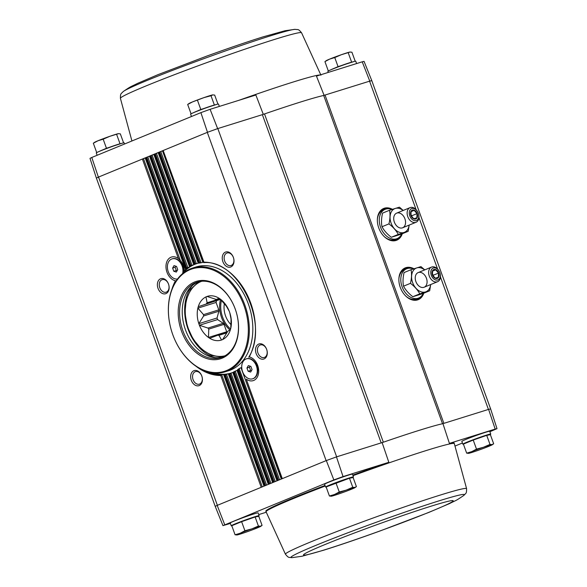 <?xml version="1.0" encoding="UTF-8"?>
<svg xmlns="http://www.w3.org/2000/svg" width="587" height="587" viewBox="0 0 587 587"><rect width="100%" height="100%" fill="white"/><g stroke="black" fill="none" stroke-linecap="round" stroke-linejoin="round"><path stroke-width="0.88" d="M362.223 61.811L369.773 81.116L371.791 80.632L364.05 61.371L362.223 61.811L316.452 76.105L324.112 95.373M352.816 475.096A100.135 4.366 160.1 0 1 388.829 462.299L343.057 476.593L336.468 456.891L383.34 442.209A100.861 4.402 160.1 0 0 382.13 442.627L381.198 442.921L262.367 114.656L264.51 113.944A100.861 4.402 160.1 0 1 323.701 95.461L369.773 81.116M98.249 177.171L98.396 177.619M263.299 114.362L255.873 95.013L210.102 109.307L200.893 112.638L207.482 132.288L217.638 128.619L210.102 109.307M262.367 114.656L217.638 128.619M326.152 486.997A14.829 0.646 -19.9 0 1 325.587 487.019L324.574 484.231A14.829 0.646 -19.9 0 1 333.064 480.526A14.829 0.646 -19.9 0 1 348.348 475.147A14.829 0.646 -19.9 0 1 352.471 474.135L353.477 476.923A14.829 0.646 -19.9 0 1 352.075 477.737M231.806 525.761A14.829 0.646 -19.9 0 1 231.241 525.783L230.229 523.002A14.829 0.646 -19.9 0 1 238.718 519.29A14.829 0.646 -19.9 0 1 254.002 513.911A14.829 0.646 -19.9 0 1 258.126 512.906L259.131 515.687A14.829 0.646 -19.9 0 1 257.737 516.509M266.234 512.246L258.735 514.586M230.39 523.435L222.95 525.629L215.209 506.368L96.385 178.11M325.022 485.456A100.135 4.366 160.1 0 0 265.823 511.233L285.443 554.231C288.921 558.406 288.599 557.114 292.003 557.65L301.96 556.263L323.826 550.166C339.778 545.162 358.547 538.749 380.127 530.942L428.855 512.407L449.459 503.609C457.332 499.625 455.16 501.305 463.737 495.479L463.737 495.479A92.218 4.021 160.1 0 0 376.311 522.254A92.218 4.021 160.1 0 0 292.003 557.65M343.057 476.593L333.849 479.917L222.95 525.629M388.829 462.299L382.13 442.627M442.943 423.645A100.861 4.402 160.1 0 0 442.532 423.733L443.875 423.352L442.943 423.645L449.407 443.383L495.179 429.09L488.604 409.381L443.875 423.352L325.044 95.087M493.667 443.765L490.38 434.696L486.718 435.356L473.225 440.052L463.392 444.095L466.672 453.157L471.772 451.638L476.505 449.121L483.439 447.272L490.006 444.418L492.016 444.594L493.667 443.765L492.302 444.733A12.855 0.558 -19.9 0 1 488.927 446.281A12.855 0.558 -19.9 0 1 477.26 450.655A12.855 0.558 -19.9 0 1 468.683 453.333L466.672 453.157M353.125 477.554L349.47 478.207L326.137 486.953L329.417 496.015L334.517 494.496L339.257 491.979L346.183 490.13L352.75 487.276L354.761 487.445L356.412 486.616L353.125 477.554M258.786 516.318L255.125 516.978L241.624 521.674L231.792 525.717L235.071 534.779L240.171 533.26L244.911 530.743L251.838 528.894L258.405 526.04L260.415 526.216L262.066 525.387L258.786 516.318M91.792 157.47L89.994 158.343L96.378 178.096L98.359 177.127L91.792 157.47L200.893 112.638M207.482 132.288L217.821 128.56L336.652 456.833M336.468 456.891L326.13 460.634L217.373 505.319L98.543 177.054L96.378 178.096M190.724 266.315L187.906 267.694L186.673 267.679A57.944 41.428 -107.3 0 0 186.182 268.039L146.163 157.485L98.359 177.127M490.615 408.89L371.791 80.646L369.59 81.175L416.08 209.603M423.785 293.192A17.17 11.975 -112.3 0 1 415.126 300.302A17.17 11.975 -112.3 0 1 400.642 288.342A17.17 11.975 -112.3 0 1 402.535 269.646A17.17 11.975 -112.3 0 1 405.881 267.665A17.17 11.975 -112.3 0 1 413.938 268.751M402.271 233.743A17.17 11.975 -112.3 0 1 393.606 240.853A17.17 11.975 -112.3 0 1 379.121 228.893A17.17 11.975 -112.3 0 1 381.014 210.197A17.17 11.975 -112.3 0 1 384.368 208.216A17.17 11.975 -112.3 0 1 392.417 209.302M369.81 81.608L369.634 81.16M171.91 289.237A57.944 41.428 -107.3 0 1 175.418 280.777A12.364 8.834 -107.3 0 1 166.253 269.558A12.364 8.834 -107.3 0 1 170.971 257.238A12.364 8.834 -107.3 0 1 178.404 258.551L180.297 260.401C182.828 263.35 184.164 266.747 184.311 270.6L186.717 269.044L186.101 268.868L145.84 157.639L207.299 132.369L326.13 460.634M193.857 370.713A7.91 5.657 -107.3 0 0 193.358 383.729A7.91 5.657 -107.3 0 0 202.434 379.994A7.91 5.657 -107.3 0 0 193.857 370.713M160.574 278.759A7.91 5.657 -107.3 0 0 160.068 291.768A7.91 5.657 -107.3 0 0 169.144 288.041A7.91 5.657 -107.3 0 0 160.574 278.759M225.43 252.109A7.91 5.657 -107.3 0 0 224.931 265.119A7.91 5.657 -107.3 0 0 234.008 261.391A7.91 5.657 -107.3 0 0 225.43 252.109M258.72 344.063A7.91 5.657 -107.3 0 0 258.214 357.079A7.91 5.657 -107.3 0 0 267.29 353.345A7.91 5.657 -107.3 0 0 258.72 344.063M281.958 478.779L246.269 379.136A12.364 8.834 -107.3 0 0 258.581 373.068A12.364 8.834 -107.3 0 0 249.255 356.911A57.944 41.428 -107.3 0 0 247.677 295.782A57.944 41.428 -107.3 0 0 203.931 262.169L203.755 262.638M463.407 444.139A14.829 0.646 -19.9 0 1 462.835 444.161L461.83 441.38A14.829 0.646 -19.9 0 1 470.312 437.667A14.829 0.646 -19.9 0 1 485.603 432.289A14.829 0.646 -19.9 0 1 489.719 431.284L490.732 434.064A14.829 0.646 -19.9 0 1 489.331 434.886M353.022 475.668A100.113 4.366 160.1 0 1 449.136 444.058A100.113 4.366 160.1 0 1 454.323 443.64L454.133 443.06A100.135 4.366 160.1 0 0 449.407 443.383M455.079 446.025L462.417 443.009M489.881 431.724L497.006 428.657L495.179 429.09M217.373 505.319L215.209 506.368M488.604 409.381L490.622 408.904L497.006 428.657M326.313 460.56L333.849 479.917M224.74 524.749L217.19 505.392M248.118 371.248L246.951 368.034L248.338 365.613L250.884 366.42L252.05 369.634L250.664 372.055L248.118 371.248L250.627 370.47L249.46 367.249L246.951 368.034M245.946 359.017A10.449 7.47 -107.3 0 0 242.468 371.373A10.449 7.47 -107.3 0 0 252.615 378.813A10.449 7.47 -107.3 0 0 256.629 366.604A10.449 7.47 -107.3 0 0 246.386 358.855A10.449 7.47 -107.3 0 0 245.946 359.017M173.789 271.267L172.622 268.054L174.009 265.632L176.555 266.432L177.722 269.653L176.335 272.067L173.789 271.267L176.298 270.482L175.131 267.268L172.622 268.054M182.645 273.549A10.449 7.47 -107.3 0 0 180.319 262.609A10.449 7.47 -107.3 0 0 172.057 258.874A10.449 7.47 -107.3 0 0 171.617 259.036A10.449 7.47 -107.3 0 0 167.97 270.849A10.449 7.47 -107.3 0 0 177.494 279.008M190.687 266.3L190.181 266.307L150.206 155.863M190.239 265.522A57.944 41.428 -107.3 0 1 190.768 265.251L192.03 265.368L194.921 264.267L194.451 264.377L194.546 263.702L194.451 264.377A57.35 41.009 -107.3 0 1 195.64 263.974A57.35 41.009 -107.3 0 1 196.374 263.754L195.64 263.974M196.396 263.746L198.201 263.211L158.196 152.693L158.864 152.451M162.518 150.918L160.757 151.527L201.048 262.829L199.697 262.484A57.944 41.428 -107.3 0 0 199.11 262.572L198.971 263.145L202.875 262.404L162.518 150.918L163.186 150.668M281.305 479.051L240.993 367.689L239.298 368.497L238.491 369.649L278.509 480.203M276.976 480.826L237.016 370.434L235.284 371.131L234.433 372.165L274.188 481.978M272.654 482.602L232.79 372.474L231.014 373.068L230.126 373.985L269.859 483.754M229.825 373.464A57.35 41.009 -107.3 0 0 230.97 373.083L229.825 373.464A57.35 41.009 -107.3 0 1 229.055 373.692L229.568 374.168L229.055 373.692L229.532 373.508L226.494 374.293L225.562 375.115L265.537 485.53M264.664 485.889L224.41 374.689L224.85 374.301M224.828 374.33L221.71 374.8L220.741 375.519L261.215 487.305M248.815 357.226L249.255 356.911L248.815 357.226M185.719 269.888L145.224 158.02L142.384 159.04L178.404 258.551M203.931 262.169L163.179 150.536M239.144 368.585L279.573 479.762M160.757 151.527L159.679 151.93L199.697 262.484M199.11 262.572L158.85 152.312M239.151 368.585L237.537 369.751L237.999 370.001A57.944 41.428 -107.3 0 0 238.491 369.649M237.559 369.744L237.999 370.001L237.559 369.744A57.35 41.009 -107.3 0 0 238.997 368.724M158.196 152.693L155.35 153.713L195.104 263.519A57.944 41.428 -107.3 0 0 194.546 263.702L154.528 154.088M233.421 372.07L235.284 371.131L275.252 481.538M156.428 153.31L196.41 263.746L195.104 263.519M235.079 371.248A57.35 41.009 -107.3 0 1 233.435 372.07L233.905 372.429A57.944 41.428 -107.3 0 0 234.433 372.165M193.783 264.73L153.867 154.469L154.535 154.227M153.867 154.469L151.028 155.489L190.768 265.251M230.992 373.068L270.923 483.314M150.162 155.863L190.181 266.307A57.35 41.009 -107.3 0 1 192.03 265.368L152.106 155.085M189.623 266.953L149.546 156.245L150.213 156.003M149.546 156.245L146.706 157.265L186.673 267.679M186.182 268.039L186.167 268.941A57.35 41.009 -107.3 0 1 187.906 267.694L147.785 156.861M266.601 485.089L226.494 374.293A57.35 41.009 -107.3 0 1 224.417 374.609L224.975 375.203A57.944 41.428 -107.3 0 0 225.562 375.115M145.224 158.02L145.892 157.778M323.701 95.461L442.532 423.733A100.861 4.402 160.1 0 0 383.34 442.209L264.51 113.944M161.924 279.735A6.574 4.696 -107.3 0 0 159.73 287.505A6.574 4.696 -107.3 0 0 166.114 292.187A6.574 4.696 -107.3 0 0 168.645 284.512A6.574 4.696 -107.3 0 0 162.195 279.639A6.574 4.696 -107.3 0 0 161.924 279.735M260.063 345.046A6.574 4.696 -107.3 0 0 257.876 352.809A6.574 4.696 -107.3 0 0 264.26 357.49A6.574 4.696 -107.3 0 0 266.784 349.815A6.574 4.696 -107.3 0 0 260.342 344.943A6.574 4.696 -107.3 0 0 260.063 345.046M226.78 253.085A6.574 4.696 -107.3 0 0 224.594 260.855A6.574 4.696 -107.3 0 0 230.977 265.537A6.574 4.696 -107.3 0 0 233.501 257.862A6.574 4.696 -107.3 0 0 227.059 252.99A6.574 4.696 -107.3 0 0 226.78 253.085M195.207 371.696A6.574 4.696 -107.3 0 0 193.02 379.466A6.574 4.696 -107.3 0 0 199.404 384.14A6.574 4.696 -107.3 0 0 201.928 376.465A6.574 4.696 -107.3 0 0 195.486 371.593A6.574 4.696 -107.3 0 0 195.207 371.696M183.371 270.746A5.437 3.889 -107.3 0 0 180.833 262.624M257.7 370.727A5.437 3.889 -107.3 0 0 255.162 362.612M183.115 273.153A10.449 7.47 -107.3 0 0 180.649 262.367A10.449 7.47 -107.3 0 0 172.475 258.742A10.449 7.47 -107.3 0 0 172.27 258.816M252.821 378.74A10.449 7.47 -107.3 0 0 253.034 378.681A10.449 7.47 -107.3 0 0 257.047 366.479A10.449 7.47 -107.3 0 0 246.797 358.73A10.449 7.47 -107.3 0 0 246.591 358.796M177.098 270.739L176.298 270.482M175.131 267.268L175.755 266.182M251.427 370.72L250.627 370.47M249.46 367.249L250.077 366.163M466.151 442.958L466.159 442.936A11.3 0.492 -19.9 0 1 472.836 440.052A11.3 0.492 -19.9 0 1 484.275 436.038A11.3 0.492 -19.9 0 1 487.342 435.238M462.835 444.161A14.829 0.646 -19.9 0 1 471.324 440.455A14.829 0.646 -19.9 0 1 486.616 435.077A14.829 0.646 -19.9 0 1 490.732 434.064M328.896 485.816L328.903 485.794A11.3 0.492 -19.9 0 1 335.581 482.91A11.3 0.492 -19.9 0 1 347.02 478.897A11.3 0.492 -19.9 0 1 350.087 478.097M325.587 487.019A14.829 0.646 -19.9 0 1 334.069 483.314A14.829 0.646 -19.9 0 1 349.36 477.935A14.829 0.646 -19.9 0 1 353.477 476.923M234.551 524.58L234.565 524.558A11.3 0.492 -19.9 0 1 241.242 521.674A11.3 0.492 -19.9 0 1 252.674 517.661A11.3 0.492 -19.9 0 1 255.741 516.861M231.241 525.783A14.829 0.646 -19.9 0 1 239.723 522.078A14.829 0.646 -19.9 0 1 255.015 516.699A14.829 0.646 -19.9 0 1 259.131 515.687M255.125 516.978L258.405 526.04M241.624 521.674L244.911 530.743M237.082 534.955A12.855 0.558 -19.9 0 1 236.855 534.984A12.855 0.558 -19.9 0 1 240.171 533.26A12.855 0.558 -19.9 0 1 251.838 528.894A12.855 0.558 -19.9 0 1 260.415 526.216A12.855 0.558 -19.9 0 1 260.709 526.356A12.855 0.558 -19.9 0 1 257.326 527.904A12.855 0.558 -19.9 0 1 245.667 532.277A12.855 0.558 -19.9 0 1 237.082 534.955L235.071 534.779M260.709 526.356L262.066 525.387M349.47 478.207L352.75 487.276M335.969 482.91L339.257 491.979M331.428 496.191A12.855 0.558 -19.9 0 1 331.2 496.22A12.855 0.558 -19.9 0 1 334.517 494.496A12.855 0.558 -19.9 0 1 346.183 490.13A12.855 0.558 -19.9 0 1 354.761 487.445A12.855 0.558 -19.9 0 1 355.054 487.584A12.855 0.558 -19.9 0 1 351.672 489.14A12.855 0.558 -19.9 0 1 340.012 493.513A12.855 0.558 -19.9 0 1 331.428 496.191L329.417 496.015M355.054 487.584L356.412 486.616M486.718 435.356L490.006 444.418M473.225 440.052L476.505 449.121M468.683 453.333A12.855 0.558 -19.9 0 1 468.455 453.362A12.855 0.558 -19.9 0 1 471.772 451.638A12.855 0.558 -19.9 0 1 483.439 447.272A12.855 0.558 -19.9 0 1 492.016 444.594A12.855 0.558 -19.9 0 1 492.302 444.733M214.981 104.897A11.601 0.506 160.1 0 0 204.291 108.368A11.601 0.506 160.1 0 0 193.857 112.543M217.014 104.31L200.798 109.498L192.015 113.35M219.355 106.416L218.503 104.068A14.829 0.646 160.1 0 0 204.342 108.507A14.829 0.646 160.1 0 0 190.614 114.164L191.465 116.512M352.229 62.039A11.601 0.506 160.1 0 0 341.539 65.509A11.601 0.506 160.1 0 0 331.105 69.692M354.269 61.452L338.053 66.639L329.263 70.491M356.61 63.565L355.759 61.217A14.829 0.646 160.1 0 0 341.59 65.656A14.829 0.646 160.1 0 0 327.869 71.313L328.265 72.414M120.636 143.661A11.601 0.506 160.1 0 0 109.945 147.132A11.601 0.506 160.1 0 0 99.511 151.314M122.676 143.074L106.452 148.262L97.669 152.114M124.583 143.991L124.165 142.839A14.829 0.646 160.1 0 0 109.996 147.278A14.829 0.646 160.1 0 0 96.268 152.936L97.119 155.276M106.452 148.262L103.173 139.2L109.74 136.345L118.545 133.638A12.855 0.558 160.1 0 0 118.317 133.667L120.328 133.843L123.593 142.861M119.946 143.566L116.666 134.496M96.62 152.304L93.333 143.235L98.073 140.719L103.173 139.2M118.317 133.667A12.855 0.558 160.1 0 0 109.74 136.345A12.855 0.558 160.1 0 0 98.073 140.719A12.855 0.558 160.1 0 0 94.698 142.267L93.333 143.235M338.053 66.639L334.766 57.577L341.333 54.723L350.19 52.008A12.855 0.558 160.1 0 0 350.145 52.016A12.855 0.558 160.1 0 0 349.918 52.045L351.929 52.221L355.194 61.239M351.547 61.943L348.267 52.874M328.214 70.682L324.934 61.613L329.674 59.096L334.766 57.577M349.918 52.045A12.855 0.558 160.1 0 0 341.333 54.723A12.855 0.558 160.1 0 0 329.674 59.096A12.855 0.558 160.1 0 0 326.291 60.644L324.934 61.613M214.292 104.802L211.012 95.732L212.942 94.867A12.855 0.558 160.1 0 0 212.89 94.867A12.855 0.558 160.1 0 0 212.663 94.903L214.673 95.072L217.938 104.09M190.966 113.54L187.679 104.471L192.419 101.955L204.085 97.581L211.012 95.732M212.663 94.903A12.855 0.558 160.1 0 0 204.085 97.581A12.855 0.558 160.1 0 0 192.419 101.955A12.855 0.558 160.1 0 0 189.036 103.503L187.679 104.471M200.798 109.498L197.518 100.428M224.007 324.354A18.491 13.222 72.7 0 1 223.236 323.305L217.623 319.577L199.411 325.264A22.937 16.399 -107.3 0 0 208.488 337.466A22.937 16.399 72.7 0 0 209.691 338.266A22.937 16.399 -107.3 0 0 221.548 339.99A22.937 16.399 72.7 0 0 222.671 339.528A22.937 16.399 -107.3 0 0 230.375 329.769A22.937 16.399 72.7 0 0 230.764 328.316A22.937 16.399 -107.3 0 0 229.796 312.783A22.937 16.399 72.7 0 0 229.216 311.191A22.937 16.399 -107.3 0 0 220.147 298.981A22.937 16.399 72.7 0 0 218.944 298.181A22.937 16.399 -107.3 0 0 207.079 296.457A22.937 16.399 72.7 0 0 205.956 296.919A22.937 16.399 -107.3 0 0 198.259 306.685A22.937 16.399 72.7 0 0 197.87 308.138A22.937 16.399 -107.3 0 0 198.839 323.672A22.937 16.399 72.7 0 0 199.411 325.264L207.989 328.067A18.491 13.222 -107.3 0 0 208.767 329.109L208.488 337.466L226.699 331.78L224.007 324.354L208.767 329.109M229.216 311.191L226.582 306.531A18.491 13.222 -107.3 0 0 225.804 305.482L220.147 298.981M230.764 328.316L231.043 319.959A18.491 13.222 -107.3 0 0 230.962 318.631L229.796 312.783M222.671 339.528L227.448 331.824A18.491 13.222 -107.3 0 0 228.108 330.995L230.375 329.769M226.89 332.844L218.914 335.331L221.548 339.99M227.198 332.279L217.894 335.184A18.491 13.222 -107.3 0 0 218.914 335.331M209.691 338.266L217.894 335.184M223.236 323.305L207.989 328.067M218.856 311.205L203.608 315.967L198.839 323.672L217.051 317.985L218.856 311.205A18.491 13.222 72.7 0 1 218.768 309.877L203.528 314.639A18.491 13.222 -107.3 0 0 203.608 315.967M218.768 309.877L216.082 302.452L197.87 308.138L203.528 314.639M220.411 299.253L198.259 306.685L220.499 299.341M219.868 298.79L207.123 302.767A18.491 13.222 -107.3 0 0 206.463 303.604M207.27 296.508L205.956 296.919L207.123 302.767M219.487 298.534L216.669 299.407A18.491 13.222 -107.3 0 0 215.656 299.26L207.079 296.457M218.944 298.181L216.669 299.407M227.264 332.169A22.937 16.399 72.7 0 1 226.699 331.78M217.623 319.577A22.937 16.399 72.7 0 1 217.051 317.985M216.082 302.452A22.937 16.399 72.7 0 1 216.471 300.999M224.373 303.626A18.491 13.222 -107.3 0 0 231.051 324.67M413.373 268.934A15.82 11.036 67.7 0 0 407.261 268.553A15.82 11.036 67.7 0 0 406.622 268.78A15.82 11.036 67.7 0 0 402.425 287.608A15.82 11.036 67.7 0 0 418.648 298.042A15.82 11.036 67.7 0 0 423.234 293.419M406.622 268.78L404.663 269.587A15.82 11.036 67.7 0 0 398.874 279.089M405.888 296.164A15.82 11.036 67.7 0 0 416.689 298.856L418.648 298.042M430.653 284.563A12.789 8.922 -112.3 0 1 415.611 287.85A12.789 8.922 -112.3 0 1 416.807 267.899A12.789 8.922 -112.3 0 1 424.636 269.932M418.465 272.478A7.91 5.518 -112.3 0 1 426.155 277.556A7.91 5.518 -112.3 0 1 424.805 286.889A7.91 5.518 -112.3 0 1 416.865 283.609A7.91 5.518 -112.3 0 1 415.501 280.3A7.91 5.518 -112.3 0 1 418.465 272.478M424.761 269.881L420.952 266.615L411.047 269.704C411.854 273.821 411.656 278.363 410.467 283.33C414.561 286.419 417.673 289.927 419.793 293.86L429.691 290.763L430.697 284.548M429.691 290.763L422.75 293.617L412.844 296.714L419.793 293.86M412.844 296.714C408.75 293.625 405.639 290.11 403.518 286.185C402.711 282.068 402.909 277.526 404.098 272.559L411.047 269.704M403.518 286.185L410.467 283.33M433.954 269.528A4.747 3.309 -112.3 0 1 439.047 274.188A4.747 3.309 -112.3 0 1 435.385 278.348A4.747 3.309 -112.3 0 1 432.091 273.791A4.747 3.309 -112.3 0 1 433.954 269.528M438.372 277.255L435.319 278.209L432.45 274.973L432.634 270.776L435.679 269.829L438.548 273.065L438.372 277.255M433.397 267.98A6.391 4.461 -112.3 0 1 439.039 270.996A6.391 4.461 -112.3 0 1 440.14 273.674A6.391 4.461 -112.3 0 1 437.256 280.109A6.391 4.461 -112.3 0 1 431.188 274.987A6.391 4.461 -112.3 0 1 433.397 267.98M440.14 273.674L440.221 274.012A7.91 5.518 -112.3 0 1 437.572 281.716A7.91 5.518 -112.3 0 1 429.457 276.499A7.91 5.518 -112.3 0 1 431.555 267.085A7.91 5.518 -112.3 0 1 431.878 266.975A7.91 5.518 -112.3 0 1 438.856 270.702L439.039 270.996M433.331 276.294L433.375 275.193L438.548 273.065M432.56 271.106L435.679 269.829M433.375 275.193L432.326 274.004M391.852 209.486A15.82 11.036 67.7 0 0 385.74 209.104A15.82 11.036 67.7 0 0 385.109 209.332A15.82 11.036 67.7 0 0 380.912 228.16A15.82 11.036 67.7 0 0 397.135 238.593A15.82 11.036 67.7 0 0 401.713 233.971M385.109 209.332L383.142 210.139A15.82 11.036 67.7 0 0 377.353 219.641M384.368 236.715A15.82 11.036 67.7 0 0 395.168 239.408L397.135 238.593M409.132 225.115A12.789 8.922 -112.3 0 1 394.09 228.402A12.789 8.922 -112.3 0 1 395.286 208.451A12.789 8.922 -112.3 0 1 403.115 210.484M396.944 213.03A7.91 5.518 -112.3 0 1 404.634 218.107A7.91 5.518 -112.3 0 1 403.291 227.44A7.91 5.518 -112.3 0 1 395.344 224.161A7.91 5.518 -112.3 0 1 393.98 220.851A7.91 5.518 -112.3 0 1 396.944 213.03M403.24 210.432L399.431 207.167L389.526 210.256C390.333 214.372 390.135 218.914 388.946 223.882C393.041 226.971 396.152 230.478 398.272 234.411L408.178 231.315L409.176 225.1M408.178 231.315L401.229 234.169L391.324 237.265L398.272 234.411M391.324 237.265C387.229 234.176 384.118 230.662 381.998 226.736C381.19 222.62 381.389 218.078 382.577 213.11L389.526 210.256M381.998 226.736L388.946 223.882M412.434 210.08A4.747 3.309 -112.3 0 1 417.526 214.739A4.747 3.309 -112.3 0 1 413.864 218.9A4.747 3.309 -112.3 0 1 410.57 214.343A4.747 3.309 -112.3 0 1 412.434 210.08M416.851 217.806L413.806 218.76L410.937 215.517L411.113 211.327L414.158 210.381L417.027 213.617L416.851 217.806M411.876 208.532A6.391 4.461 -112.3 0 1 417.518 211.547A6.391 4.461 -112.3 0 1 418.619 214.226A6.391 4.461 -112.3 0 1 415.735 220.661A6.391 4.461 -112.3 0 1 409.667 215.539A6.391 4.461 -112.3 0 1 411.876 208.532M418.619 214.226L418.7 214.563A7.91 5.518 -112.3 0 1 416.051 222.268A7.91 5.518 -112.3 0 1 407.943 217.051A7.91 5.518 -112.3 0 1 410.042 207.637A7.91 5.518 -112.3 0 1 410.357 207.519A7.91 5.518 -112.3 0 1 417.335 211.254L417.518 211.547M411.81 216.845L411.854 215.745L417.027 213.617M411.039 211.658L414.158 210.381M411.854 215.745L410.805 214.556M226.633 370.514A53.688 38.382 72.7 0 1 168.44 307.522A53.688 38.382 72.7 0 1 230.053 282.208A53.688 38.382 72.7 0 1 226.633 370.514M222.165 358.165A40.54 28.99 72.7 0 1 178.221 310.596A40.54 28.99 72.7 0 1 224.748 291.475A40.54 28.99 72.7 0 1 222.165 358.165M227.338 371.021A54.386 38.889 72.7 0 1 225.056 371.85A54.386 38.889 72.7 0 1 171.727 331.523A54.386 38.889 72.7 0 1 192.631 268.024A54.386 38.889 72.7 0 1 245.439 306.73A54.386 38.889 72.7 0 1 227.338 371.021M192.631 268.024L196.124 266.931A54.386 38.889 72.7 0 1 248.932 305.636A54.386 38.889 72.7 0 1 230.83 369.935A54.386 38.889 72.7 0 1 228.548 370.757L225.056 371.85M230.61 373.207A57.35 41.009 72.7 0 1 212.905 372.899M183.203 272.698A57.35 41.009 72.7 0 1 196.447 263.732M222.488 357.028A39.549 28.279 72.7 0 1 220.822 357.63A39.549 28.279 72.7 0 1 182.043 328.302A39.549 28.279 72.7 0 1 197.247 282.12A39.549 28.279 72.7 0 1 235.651 310.274A39.549 28.279 72.7 0 1 222.488 357.028M222.128 357.167A39.549 28.279 72.7 0 1 184.678 327.48A39.549 28.279 72.7 0 1 198.582 281.753M488.421 409.44L440.463 276.961M437.601 269.051L418.942 217.513M195.941 366.193A57.944 41.428 -107.3 0 0 220.741 375.519M282.288 478.647L246.269 379.136M277.967 480.423L237.999 370.001M273.645 482.198L233.905 372.429M269.316 483.974L229.568 374.168A57.944 41.428 -107.3 0 0 230.126 373.985M264.994 485.75L224.975 375.203M200.849 262.851A57.35 41.009 -107.3 0 0 198.971 263.145M205.134 370.999A57.35 41.009 -107.3 0 0 221.71 374.8L262.279 486.872M180.297 260.401L143.455 158.637M268.332 484.385L228.299 373.809M264.003 486.161L223.559 374.425M380.882 210.322A17.038 11.887 -112.3 0 1 384.081 208.473A17.038 11.887 -112.3 0 1 391.918 209.464M401.809 233.934A17.038 11.887 -112.3 0 1 393.429 240.861M381.983 209.471A17.008 11.865 -112.3 0 1 383.274 208.796A17.008 11.865 -112.3 0 1 383.957 208.554A17.008 11.865 -112.3 0 1 391.133 209.229M401.486 234.433A17.008 11.865 -112.3 0 1 396.203 240.259A17.008 11.865 -112.3 0 1 394.816 240.692M383.113 208.869A17.008 11.865 -112.3 0 1 383.634 208.686A17.008 11.865 -112.3 0 1 389.474 208.84M400.583 235.871A17.008 11.865 -112.3 0 1 396.042 240.325M379.928 211.415A16.612 11.593 -112.3 0 1 383.502 209.163A16.612 11.593 -112.3 0 1 386.928 208.833M398.778 237.669A16.612 11.593 -112.3 0 1 391.984 240.751M402.403 269.771A17.038 11.887 -112.3 0 1 405.602 267.921A17.038 11.887 -112.3 0 1 413.439 268.912M423.33 293.383A17.038 11.887 -112.3 0 1 414.95 300.309M403.504 268.919A17.008 11.865 -112.3 0 1 404.795 268.244A17.008 11.865 -112.3 0 1 405.478 268.002A17.008 11.865 -112.3 0 1 412.654 268.677M423.007 293.882A17.008 11.865 -112.3 0 1 417.724 299.708A17.008 11.865 -112.3 0 1 416.337 300.14M404.634 268.318A17.008 11.865 -112.3 0 1 405.155 268.134A17.008 11.865 -112.3 0 1 410.995 268.288M422.104 295.32A17.008 11.865 -112.3 0 1 417.562 299.774M401.449 270.864A16.612 11.593 -112.3 0 1 405.023 268.611A16.612 11.593 -112.3 0 1 408.449 268.281M420.299 297.117A16.612 11.593 -112.3 0 1 413.505 300.199M192.47 285.443A41.626 29.768 -107.3 0 0 188.053 329.146A41.626 29.768 -107.3 0 0 215.003 357.615M325.227 486.029A100.113 4.366 160.1 0 0 266.05 511.798M454.323 443.64L466.592 488.663A96.327 4.204 160.1 0 0 374.579 517.477A96.327 4.204 160.1 0 0 285.443 554.231M325.594 549.527A79.597 3.471 160.1 0 0 450.713 502.655A79.597 3.471 160.1 0 0 358.701 531.389A79.597 3.471 160.1 0 0 325.594 549.527M238.894 100.318A100.113 4.366 -19.9 0 1 293.148 82.033A100.113 4.366 -19.9 0 1 320.098 74.967M131.921 140.975L120.408 98.337A96.327 4.204 -19.9 0 1 175.748 74.189A96.327 4.204 -19.9 0 1 274.819 39.351A96.327 4.204 -19.9 0 1 301.557 32.769L301.557 32.769C298.079 28.594 298.401 29.886 294.997 29.35L285.04 30.737L263.174 36.834C247.222 41.838 228.453 48.251 206.873 56.059L158.145 74.593L137.541 83.391C129.668 87.375 131.84 85.695 123.263 91.521L123.263 91.521A92.218 4.021 -19.9 0 1 181.001 67.145A92.218 4.021 -19.9 0 1 270.424 35.851A92.218 4.021 -19.9 0 1 294.997 29.35M201.759 281.254A39.058 27.927 -107.3 0 0 201.033 281.533A39.058 27.927 -107.3 0 0 187.825 327.062A39.058 27.927 -107.3 0 0 225.026 355.773M220.573 299.421A23.729 16.972 -107.3 0 0 230.001 329.989M221.468 300.346A22.937 16.399 -107.3 0 0 230.581 329.036M248.837 357.035C269.675 323.995 238.542 259.146 203.733 262.653L163.135 150.536M198.927 263.13L158.813 152.312M277.636 480.562L237.53 369.766M194.4 264.341L154.491 154.088M273.315 482.338L233.406 372.107M268.985 484.114L229.04 373.765M396.203 240.259L393.253 240.861M383.274 208.796L380.758 210.44M417.724 299.708L414.774 300.309M404.795 268.244L402.278 269.888M172.475 258.742L172.057 258.874M246.797 358.73L246.386 358.855M253.034 378.681L252.615 378.813M466.592 488.663C466.584 494.093 466.005 492.897 463.737 495.479M320.95 75.202L301.557 32.769M120.408 98.337C120.416 92.907 120.995 94.103 123.263 91.521M222.194 357.145L211.65 355.502L201.568 349.265L193.145 339.242L187.37 326.636L184.949 312.988L186.174 299.95L190.914 289.09L198.648 281.738M431.555 267.085L418.149 272.595M437.572 281.716L424.166 287.226M410.042 207.637L396.629 213.147M416.051 222.268L402.645 227.778"/></g></svg>
